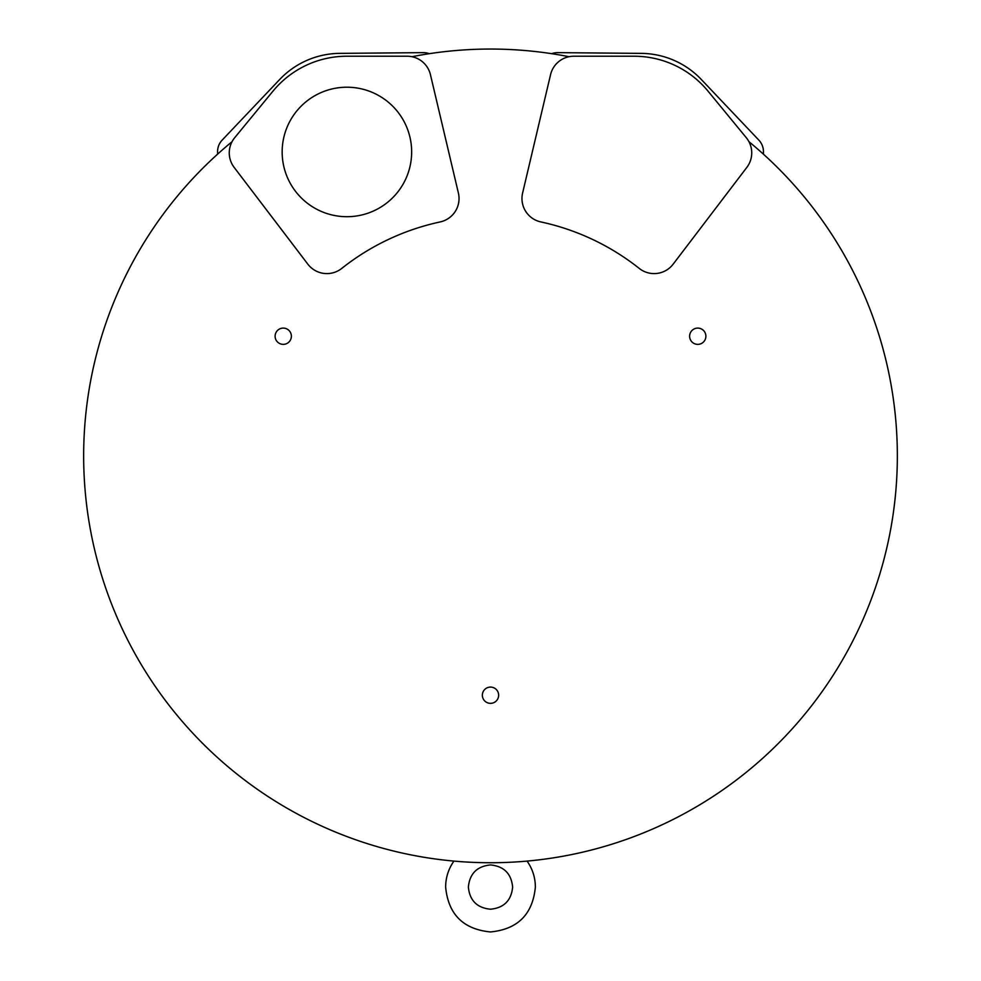 <?xml version="1.0" encoding="UTF-8"?>
<svg xmlns="http://www.w3.org/2000/svg" width="981" height="981" viewBox="0 0 981 981"><rect width="100%" height="100%" fill="white"/><g stroke="black" fill="none" stroke-linecap="round" stroke-linejoin="round"><path stroke-width="1.47" d="M569.078 56.714A406.845 406.845 0 0 0 411.922 56.714M550.562 74.654L522.603 193.049A23.924 23.924 0 0 0 540.85 221.927A239.315 239.315 0 0 1 639.256 268.426A23.924 23.924 0 0 0 673.15 264.171L746.848 167.383A23.924 23.924 0 0 0 746.296 137.708L708.037 91.159A95.733 95.733 0 0 0 634.094 56.224L573.848 56.224A23.924 23.924 0 0 0 550.562 74.654L522.603 193.049M232.043 141.693A406.845 406.845 0 0 0 490.5 862.74A406.845 406.845 0 0 0 748.957 141.693M705.891 336.238A8.142 8.142 0 0 0 697.761 328.095A8.142 8.142 0 0 0 689.618 336.238A8.142 8.142 0 0 0 697.761 344.368A8.142 8.142 0 0 0 705.891 336.238M291.382 336.238A8.142 8.142 0 0 0 283.239 328.095A8.142 8.142 0 0 0 275.109 336.238A8.142 8.142 0 0 0 283.239 344.368A8.142 8.142 0 0 0 291.382 336.238M498.642 695.21A8.142 8.142 0 0 0 490.5 687.08A8.142 8.142 0 0 0 482.358 695.21A8.142 8.142 0 0 0 490.5 703.352A8.142 8.142 0 0 0 498.642 695.21M411.652 151.957A64.746 64.746 0 0 1 346.906 216.703A64.746 64.746 0 0 1 282.16 151.957A64.746 64.746 0 0 1 346.906 87.211A64.746 64.746 0 0 1 411.652 151.957M272.963 91.159L234.704 137.696A23.936 23.936 0 0 0 234.152 167.395L307.838 264.159A23.936 23.936 0 0 0 341.756 268.414A239.315 239.315 0 0 1 440.138 221.939A23.936 23.936 0 0 0 458.397 193.036L430.438 74.666A23.936 23.936 0 0 0 407.14 56.224L346.906 56.224A95.733 95.733 0 0 0 272.963 91.159M526.147 861.171L524.614 861.306M524.295 861.33L521.867 861.526M521.598 861.551L517.502 861.845M507.275 862.397L502.468 862.569M502.223 862.569L497.453 862.679M496.398 862.704L492.769 862.74M488.097 862.728L483.425 862.679M483.241 862.679L473.529 862.385M468.244 862.127L467.471 862.091M463.314 861.833L456.557 861.318M456.275 861.293L454.571 861.146M480.911 862.63L482.039 862.655M483.67 862.679L487.214 862.728M492.094 862.74L496.607 862.691M496.913 862.691L501.083 862.606M503.793 862.52L505.865 862.446M520.678 861.625L521.487 861.563M551.714 53.685A16.751 16.751 0 0 1 557.662 52.643L641.267 53.379A83.765 83.765 0 0 1 701.292 79.473L758.853 140.124A16.751 16.751 0 0 1 763.451 151.81L763.439 154.189M217.586 154.164L217.561 151.797A16.751 16.751 0 0 1 222.16 140.111L279.72 79.461A83.765 83.765 0 0 1 339.757 53.366L423.363 52.643A16.751 16.751 0 0 1 429.31 53.673M673.15 264.171L746.848 167.383M453.921 861.097C448.464 868.896 445.693 877.554 445.632 887.082C448.292 914.329 463.24 929.289 490.5 931.95C517.76 929.289 532.708 914.329 535.368 887.082C535.307 877.554 532.536 868.896 527.079 861.097M490.5 864.935C477.06 866.248 469.678 873.63 468.366 887.082C469.678 900.521 477.06 907.903 490.5 909.215C503.94 907.903 511.322 900.521 512.634 887.082C511.322 873.63 503.94 866.248 490.5 864.935"/></g></svg>
